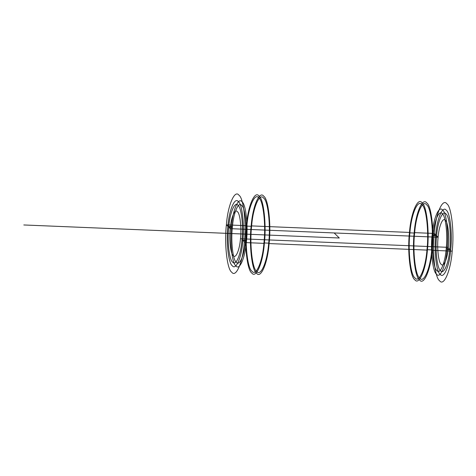 <?xml version="1.0" encoding="UTF-8"?>
<svg xmlns="http://www.w3.org/2000/svg" width="476" height="476" viewBox="0 0 476 476"><rect width="100%" height="100%" fill="white"/><g stroke="black" fill="none" stroke-linecap="round" stroke-linejoin="round"><path stroke-width="0.71" d="M244.307 242.546C246.503 223.91 243.575 197.897 238.976 195.237C234.704 189.145 227.778 205.436 226.38 224.862C224.178 243.498 227.106 269.517 231.705 272.171C235.977 278.264 242.909 261.973 244.307 242.546L264.364 243.373C266.566 224.737 263.633 198.724 259.039 196.07C254.767 189.978 247.835 206.269 246.437 225.695L246.865 226.112C244.771 243.861 247.562 268.637 251.941 271.165C256.011 276.972 262.609 261.455 263.936 242.95C266.036 225.207 263.246 200.426 258.867 197.903C254.797 192.096 248.198 207.613 246.865 226.112L251.608 226.308L251.179 225.886C248.978 244.521 251.911 270.541 256.505 273.194C260.777 279.287 267.708 262.996 269.107 243.569C271.308 224.934 268.375 198.92 263.781 196.267C259.509 190.174 252.577 206.465 251.179 225.886L409.473 232.431L409.895 232.853C407.801 250.596 410.592 275.378 414.971 277.901C419.041 283.708 425.639 268.19 426.972 249.692C429.066 231.943 426.276 207.167 421.897 204.638C417.827 198.837 411.228 214.349 409.895 232.853L414.638 233.05C412.543 250.792 415.334 275.574 419.713 278.097C423.783 283.904 430.381 268.387 431.714 249.888C433.809 232.139 431.018 207.363 426.639 204.835C422.569 199.028 415.97 214.545 414.638 233.05L414.209 232.627C412.014 251.263 414.941 277.276 419.54 279.93C423.813 286.022 430.744 269.731 432.143 250.305C434.338 231.669 431.411 205.656 426.811 203.002C422.539 196.909 415.607 213.2 414.209 232.627L434.273 233.454C432.071 252.09 435.005 278.103 439.598 280.763C443.87 286.855 450.802 270.564 452.2 251.138C454.401 232.502 451.468 206.483 446.875 203.829C442.597 197.736 435.671 214.027 434.273 233.454L435.766 234.93C433.933 250.459 436.373 272.135 440.205 274.349C443.769 279.43 449.54 265.852 450.707 249.662C452.539 234.132 450.1 212.457 446.268 210.243C442.704 205.162 436.932 218.74 435.766 234.93L432.119 234.775L435.766 234.93M436.617 235.769L432.97 235.62C431.351 249.376 433.511 268.577 436.903 270.535C440.056 275.033 445.173 263.008 446.202 248.668C447.827 234.918 445.667 215.711 442.269 213.754C439.116 209.256 434.005 221.28 432.97 235.62L436.617 235.769C434.999 249.525 437.158 268.726 440.55 270.683C443.703 275.182 448.82 263.157 449.85 248.823C451.474 235.067 449.314 215.866 445.917 213.903C442.763 209.41 437.652 221.429 436.617 235.769L438.116 237.244C436.855 247.895 438.533 262.758 441.157 264.275C443.602 267.756 447.559 258.45 448.356 247.347C449.618 236.697 447.94 221.834 445.316 220.317C442.87 216.836 438.914 226.142 438.116 237.244L230.217 228.653C228.962 239.303 230.634 254.166 233.264 255.683C235.703 259.164 239.666 249.858 240.463 238.756L448.356 247.347M228.724 227.177C227.1 240.933 229.265 260.134 232.657 262.097C235.81 266.59 240.927 254.571 241.957 240.231C243.581 226.475 241.421 207.274 238.024 205.317C234.87 200.818 229.759 212.843 228.724 227.177L232.371 227.332C230.747 241.082 232.913 260.289 236.304 262.246C239.458 266.744 244.575 254.72 245.604 240.38C247.228 226.624 245.069 207.423 241.671 205.465C238.518 200.967 233.407 212.992 232.371 227.332L228.724 227.177L230.217 228.653L438.116 237.244M226.38 224.862L246.437 225.695L226.38 224.862L227.873 226.338C226.04 241.867 228.48 263.543 232.312 265.757C235.87 270.838 241.647 257.26 242.814 241.07C244.646 225.541 242.201 203.865 238.369 201.651C234.811 196.57 229.039 210.148 227.873 226.338L231.52 226.487C229.688 242.016 232.127 263.698 235.959 265.911C239.517 270.987 245.295 257.409 246.461 241.225C248.293 225.695 245.848 204.014 242.016 201.8C238.458 196.725 232.687 210.297 231.52 226.487L232.371 227.332M447.059 249.513C448.892 233.984 446.452 212.302 442.62 210.089C439.056 205.013 433.285 218.591 432.119 234.775C430.286 250.305 432.726 271.986 436.557 274.2C440.122 279.275 445.893 265.703 447.059 249.513L450.707 249.662M409.473 232.431C407.272 251.066 410.199 277.08 414.798 279.733C419.07 285.826 426.002 269.535 427.4 250.114C429.596 231.479 426.669 205.459 422.069 202.806C417.797 196.713 410.871 213.004 409.473 232.431L251.179 225.886M269.107 243.569L427.4 250.114M246.437 225.695C244.236 244.331 247.169 270.344 251.768 272.998C256.04 279.091 262.966 262.8 264.364 243.373M242.814 241.07L246.461 241.225M251.608 226.308C249.513 244.057 252.304 268.833 256.683 271.362C260.747 277.163 267.351 261.651 268.678 243.147C270.773 225.404 267.982 200.622 263.609 198.099C259.539 192.292 252.935 207.81 251.608 226.308L246.865 226.112M263.936 242.95L268.678 243.147M432.143 250.305L452.2 251.138M446.202 248.668L449.85 248.823M426.972 249.692L431.714 249.888M241.957 240.231L245.604 240.38M240.463 238.756C241.719 228.105 240.047 213.242 237.417 211.725C234.977 208.244 231.021 217.55 230.217 228.653M409.895 232.853L414.638 233.05M414.209 232.627L434.273 233.454M334.164 232.948L339.287 238L23.8 224.964M227.873 226.338L231.52 226.487M432.119 234.775L432.97 235.62"/></g></svg>
